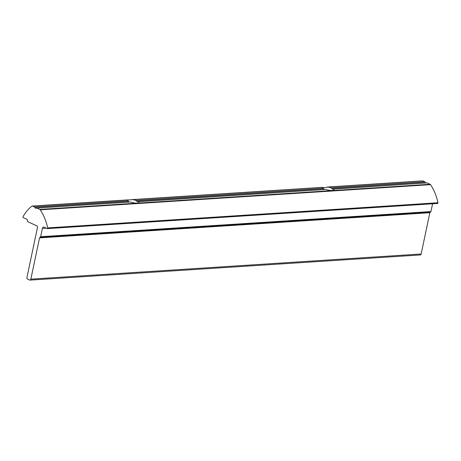 <?xml version="1.0" encoding="UTF-8"?>
<svg xmlns="http://www.w3.org/2000/svg" width="461" height="461" viewBox="0 0 461 461"><rect width="100%" height="100%" fill="white"/><g stroke="black" fill="none" stroke-linecap="round" stroke-linejoin="round"><path stroke-width="0.69" d="M35.376 208.107A0.565 0.403 -93.7 0 0 35.768 208.286L36.615 208.044A0.565 0.403 86.3 0 1 36.822 208.061L39.784 209.427A1.406 1.008 86.3 0 1 40.228 209.824A42.141 30.259 86.3 0 1 47.65 227.913A0.565 0.403 86.3 0 1 47.149 228.581L44.141 227.192A1.965 1.412 -93.7 0 0 43.622 227.094A1.965 1.412 -93.7 0 0 42.389 228.431L40.637 236.724A0.565 0.403 86.3 0 1 40.447 237.046L39.738 237.548A0.565 0.403 -93.7 0 0 39.542 237.87L30.847 279.153A1.406 1.008 86.3 0 1 29.965 280.109A1.406 1.008 86.3 0 1 29.596 280.034L27.654 279.141A1.406 1.008 86.3 0 1 26.963 277.366L37.445 227.613A1.406 1.008 -93.7 0 0 36.753 225.838L27.85 221.735A0.565 0.403 86.3 0 1 27.574 221.315L27.378 220.202A1.406 1.008 -93.7 0 0 26.675 219.148L23.263 217.58A0.565 0.403 86.3 0 1 23.05 216.693A42.141 30.259 86.3 0 1 31.803 206.217A1.406 1.008 86.3 0 1 32.23 206.05A1.406 1.008 86.3 0 1 32.598 206.119L34.598 207.035A0.565 0.403 86.3 0 1 34.777 207.196L35.376 208.107L128.924 202.074L128.296 200.996A5.809 1.464 -168.1 0 1 127.599 200.062A5.809 1.464 -168.1 0 1 127.622 199.993L132.728 199.665A5.809 1.464 -168.1 0 1 136.047 200.5L136.98 201.555L324.071 189.5L323.397 188.422A5.809 1.464 -168.1 0 1 322.55 187.431L324.014 187.754L328.105 187.074A5.809 1.464 -168.1 0 1 331.246 187.921L332.139 188.981L333.361 188.952A5.809 1.464 -168.1 0 1 333.925 189.794A5.809 1.464 -168.1 0 1 325.731 189.442L138.208 201.497M327.304 187.028L422.53 180.891A1.406 1.008 86.3 0 1 422.904 180.966L424.898 181.882A0.565 0.403 86.3 0 1 425.077 182.043L425.682 182.948A0.565 0.403 -93.7 0 0 425.687 182.965L332.508 189.16M432.579 203.779L430.943 211.57A0.565 0.403 86.3 0 1 430.747 211.893L430.038 212.394A0.565 0.403 -93.7 0 0 429.848 212.717L421.147 253.999A1.406 1.008 86.3 0 1 420.265 254.95L29.965 280.109M333.217 188.929L427.122 182.908L430.09 184.273A1.406 1.008 86.3 0 1 430.528 184.671A42.141 30.259 86.3 0 1 437.95 202.759A0.565 0.403 86.3 0 1 437.449 203.428M137.372 201.734L325.46 189.431M322.55 187.431L132.728 199.665M333.303 188.924L426.915 182.89A0.565 0.403 86.3 0 1 427.122 182.908M138.116 201.503L138.271 201.526A5.809 1.464 -168.1 0 1 138.968 202.46A5.809 1.464 -168.1 0 1 130.521 202.022L36.736 208.038M36.822 208.061L130.261 202.01M32.598 206.119L128.129 200.005M422.904 180.966L328.105 187.074M430.038 212.394L39.738 237.548M429.848 212.717L39.542 237.87M430.09 184.273L39.784 209.427M128.296 200.996L34.598 207.035M323.397 188.422L136.047 200.5M430.528 184.671L40.228 209.824M128.423 201.163L34.777 207.196M323.536 188.589L136.277 200.656M424.898 181.882L331.246 187.921M425.077 182.043L331.471 188.076M437.95 202.759L47.65 227.913M46.279 228.178L42.389 228.431M430.943 211.57L40.637 236.724M430.747 211.893L40.447 237.046M421.147 253.999L30.847 279.153M333.257 188.918L426.972 182.879M32.23 206.05L127.732 199.89M131.852 199.625L322.608 187.333M36.673 208.032L130.336 201.999M138.162 201.492L325.541 189.419M47.299 228.61L437.598 203.457"/></g></svg>
